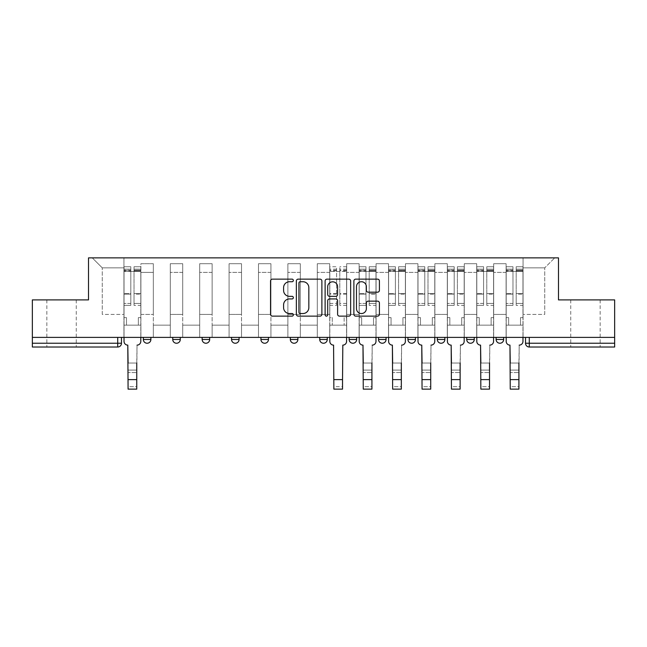 <?xml version="1.0" encoding="UTF-8"?>
<svg xmlns="http://www.w3.org/2000/svg" width="647" height="647" viewBox="0 0 647 647"><rect width="100%" height="100%" fill="white"/><g stroke="black" fill="none" stroke-linecap="round" stroke-linejoin="round"><path stroke-width="0.49" stroke-dasharray="3.23 2.43" d="M293.35 280.434A1.294 1.294 0 0 0 292.056 279.14L272.403 279.14A1.852 1.852 0 0 0 270.551 280.992L270.551 314.28A1.852 1.852 0 0 0 272.403 316.132L292.056 316.132A1.294 1.294 0 0 0 293.35 314.838A1.294 1.294 0 0 0 292.056 313.544L289.508 313.544A5.92 5.92 0 0 1 283.588 307.624L283.588 304.85A5.92 5.92 0 0 1 289.508 298.93L292.056 298.93A1.294 1.294 0 0 0 293.35 297.636A1.294 1.294 0 0 0 292.056 296.342L289.508 296.342A5.92 5.92 0 0 1 283.588 290.422L283.588 287.648A5.92 5.92 0 0 1 289.508 281.728L292.056 281.728A1.294 1.294 0 0 0 293.35 280.434M585.438 347.01L600.141 347.01L585.438 347.01M585.438 299.901L600.141 299.901L585.438 299.901M61.562 347.01L46.859 347.01L61.562 347.01M61.562 299.901L46.859 299.901L61.562 299.901M503.657 337.394L496.12 337.394L503.657 337.394L503.657 339.473A3.769 3.769 0 0 1 499.888 343.242M496.12 337.394L496.12 339.473L503.657 339.473M474.259 337.394L466.722 337.394L474.259 337.394L474.259 339.473L466.722 339.473A3.769 3.769 0 0 0 470.49 343.242M437.323 337.394L444.861 337.394L444.861 339.473A3.769 3.769 0 0 1 441.092 343.242A3.769 3.769 0 0 1 437.323 339.473L437.323 337.394L444.861 337.394M407.925 337.394L415.463 337.394L407.925 337.394L407.925 339.473L415.463 339.473A3.769 3.769 0 0 1 411.694 343.242M386.065 337.394L378.527 337.394L386.065 337.394L386.065 339.473A3.769 3.769 0 0 1 382.296 343.242A3.769 3.769 0 0 1 378.527 339.473L386.065 339.473M349.129 337.394L356.667 337.394L349.129 337.394L349.129 339.473A3.769 3.769 0 0 0 352.898 343.242A3.769 3.769 0 0 0 356.667 339.473L349.129 339.473M319.731 337.394L327.269 337.394L319.731 337.394M290.333 337.394L297.871 337.394L290.333 337.394M260.935 337.394L268.473 337.394L260.935 337.394L260.935 339.473L268.473 339.473M239.075 337.394L231.537 337.394L239.075 337.394L239.075 339.473A3.769 3.769 0 0 1 235.306 343.242M202.139 337.394L209.677 337.394L209.677 339.473A3.769 3.769 0 0 1 205.908 343.242A3.769 3.769 0 0 1 202.139 339.473L202.139 337.394L209.677 337.394M172.741 337.394L180.278 337.394L172.741 337.394M143.343 337.394L150.88 337.394L143.343 337.394L143.343 339.473L150.88 339.473M614.65 343.242L614.65 337.394L32.35 337.394L32.35 299.901L88.51 299.901L88.51 257.87L558.49 257.87L558.49 299.901L614.65 299.901L614.65 337.394L525.518 337.394L525.518 343.242A3.769 3.769 0 0 0 529.286 347.01L614.65 347.01L614.65 343.242L525.518 343.242M121.482 337.394L121.482 343.242L32.35 343.242L32.35 347.01L117.714 347.01L117.714 337.394L121.482 337.394L32.35 337.394L32.35 343.242M140.892 272.387L140.892 314.41L140.892 272.387L153.331 272.387L153.331 263.717L153.331 314.41L153.331 272.387L140.892 272.387M140.892 337.394L140.892 263.717L153.331 263.717L140.892 263.717L140.892 337.394L140.892 325.15L123.933 325.15L140.892 325.15L140.892 337.394L123.933 337.394L123.933 257.87L523.067 257.87L92.278 257.87L123.933 257.87L123.933 314.41L123.933 267.858L102.266 267.858L123.933 267.858L123.933 257.87L123.933 337.394L123.933 325.15L123.933 337.394L140.892 337.394M153.331 337.394L153.331 263.717L140.892 263.717L153.331 263.717L153.331 337.394L153.331 325.15L170.29 325.15L153.331 325.15L153.331 337.394L170.29 337.394L170.29 263.717L170.29 272.387L170.29 263.717L182.729 263.717L182.729 272.387L182.729 263.717L170.29 263.717L170.29 337.394L170.29 325.15L170.29 337.394L153.331 337.394M170.29 314.41L170.29 272.387L170.29 314.41L182.729 314.41L182.729 272.387L182.729 314.41L170.29 314.41M182.729 337.394L182.729 263.717L170.29 263.717L182.729 263.717L182.729 337.394L182.729 325.15L199.688 325.15L182.729 325.15L182.729 337.394L199.688 337.394L199.688 263.717L199.688 272.387L199.688 263.717L212.127 263.717L212.127 272.387L212.127 263.717L199.688 263.717L199.688 337.394L199.688 325.15L199.688 337.394L182.729 337.394M199.688 314.41L199.688 272.387L199.688 314.41L212.127 314.41L212.127 272.387L212.127 314.41L199.688 314.41M212.127 337.394L212.127 263.717L199.688 263.717L212.127 263.717L212.127 337.394L212.127 325.15L229.087 325.15L212.127 325.15L212.127 337.394L229.087 337.394L229.087 263.717L229.087 272.387L229.087 263.717L241.525 263.717L241.525 272.387L241.525 263.717L229.087 263.717L229.087 337.394L229.087 325.15L229.087 337.394L212.127 337.394M229.087 314.41L229.087 272.387L229.087 314.41L241.525 314.41L241.525 272.387L241.525 314.41L229.087 314.41M241.525 337.394L241.525 263.717L229.087 263.717L241.525 263.717L241.525 337.394L241.525 325.15L258.485 325.15L241.525 325.15L241.525 337.394L258.485 337.394L258.485 263.717L258.485 272.387L258.485 263.717L270.923 263.717L270.923 272.387L270.923 263.717L258.485 263.717L258.485 337.394L258.485 325.15L258.485 337.394L241.525 337.394M258.485 314.41L258.485 272.387L258.485 314.41L270.923 314.41L270.923 272.387L270.923 314.41L258.485 314.41M270.923 337.394L270.923 263.717L258.485 263.717L270.923 263.717L270.923 337.394L270.923 325.15L287.883 325.15L270.923 325.15L270.923 337.394L287.883 337.394L287.883 263.717L287.883 272.387L287.883 263.717L300.321 263.717L300.321 272.387L300.321 263.717L287.883 263.717L287.883 337.394L287.883 325.15L287.883 337.394L270.923 337.394M287.883 314.41L287.883 272.387L287.883 314.41L300.321 314.41L300.321 272.387L300.321 314.41L287.883 314.41M300.321 337.394L300.321 263.717L287.883 263.717L300.321 263.717L300.321 337.394L300.321 325.15L317.281 325.15L300.321 325.15L300.321 337.394L317.281 337.394L317.281 263.717L317.281 272.387L317.281 263.717L329.719 263.717L329.719 272.387L329.719 263.717L317.281 263.717L317.281 337.394L317.281 325.15L317.281 337.394L300.321 337.394M317.281 314.41L317.281 272.387L317.281 314.41L329.719 314.41L329.719 272.387L329.719 314.41L317.281 314.41M329.719 337.394L329.719 263.717L317.281 263.717L329.719 263.717L329.719 337.394L329.719 325.15L346.679 325.15L329.719 325.15L329.719 337.394L346.679 337.394L346.679 263.717L346.679 272.387L346.679 263.717L359.117 263.717L359.117 272.387L359.117 263.717L346.679 263.717L346.679 337.394L346.679 325.15L346.679 337.394L329.719 337.394M346.679 314.41L346.679 272.387L346.679 314.41L359.117 314.41L359.117 272.387L359.117 314.41L346.679 314.41M359.117 337.394L359.117 263.717L346.679 263.717L359.117 263.717L359.117 337.394L359.117 325.15L376.077 325.15L359.117 325.15L359.117 337.394L376.077 337.394L376.077 263.717L376.077 272.387L376.077 263.717L388.515 263.717L388.515 272.387L388.515 263.717L376.077 263.717L376.077 337.394L376.077 325.15L376.077 337.394L359.117 337.394M376.077 314.41L376.077 272.387L376.077 314.41L388.515 314.41L388.515 272.387L388.515 314.41L376.077 314.41M388.515 337.394L388.515 263.717L376.077 263.717L388.515 263.717L388.515 337.394L388.515 325.15L405.475 325.15L388.515 325.15L388.515 337.394L405.475 337.394L405.475 263.717L405.475 272.387L405.475 263.717L417.913 263.717L417.913 272.387L417.913 263.717L405.475 263.717L405.475 337.394L405.475 325.15L405.475 337.394L388.515 337.394M405.475 314.41L405.475 272.387L405.475 314.41L417.913 314.41L417.913 272.387L417.913 314.41L405.475 314.41M417.913 337.394L417.913 263.717L405.475 263.717L417.913 263.717L417.913 337.394L417.913 325.15L434.873 325.15L417.913 325.15L417.913 337.394L434.873 337.394L434.873 263.717L434.873 272.387L434.873 263.717L447.312 263.717L447.312 272.387L447.312 263.717L434.873 263.717L434.873 337.394L434.873 325.15L434.873 337.394L417.913 337.394M434.873 314.41L434.873 272.387L434.873 314.41L447.312 314.41L447.312 272.387L447.312 314.41L434.873 314.41M447.312 337.394L447.312 263.717L434.873 263.717L447.312 263.717L447.312 337.394L447.312 325.15L464.271 325.15L447.312 325.15L447.312 337.394L464.271 337.394L464.271 263.717L464.271 272.387L464.271 263.717L476.71 263.717L476.71 272.387L476.71 263.717L464.271 263.717L464.271 337.394L464.271 325.15L464.271 337.394L447.312 337.394M464.271 314.41L464.271 272.387L464.271 314.41L476.71 314.41L476.71 272.387L476.71 314.41L464.271 314.41M476.71 337.394L476.71 263.717L464.271 263.717L476.71 263.717L476.71 337.394L476.71 325.15L493.669 325.15L476.71 325.15L476.71 337.394L493.669 337.394L493.669 263.717L493.669 272.387L493.669 263.717L506.108 263.717L506.108 272.387L506.108 263.717L493.669 263.717L493.669 337.394L493.669 325.15L493.669 337.394L476.71 337.394M493.669 314.41L493.669 272.387L493.669 314.41L506.108 314.41L506.108 272.387L506.108 314.41L493.669 314.41M506.108 337.394L506.108 263.717L493.669 263.717L506.108 263.717L506.108 337.394L506.108 325.15L523.067 325.15L506.108 325.15L506.108 337.394L523.067 337.394L523.067 257.87L554.722 257.87L523.067 257.87L523.067 267.858L544.734 267.858L523.067 267.858L523.067 314.41L523.067 257.87L523.067 337.394L506.108 337.394L523.067 337.394L523.067 325.15L523.067 337.394L506.108 337.394M140.892 314.41L153.331 314.41L140.892 314.41M102.266 314.41L102.266 267.858L102.266 314.41L123.933 314.41L102.266 314.41M544.734 314.41L544.734 267.858L554.722 257.87L544.734 267.858L544.734 314.41L523.067 314.41L544.734 314.41M614.65 337.394L525.518 337.394M32.35 337.394L117.714 337.394M297.871 339.473L290.333 339.473A3.769 3.769 0 0 0 294.102 343.242M327.269 339.473L319.731 339.473A3.769 3.769 0 0 0 323.5 343.242M92.278 257.87L102.266 267.858L92.278 257.87M321.882 314.28L321.882 280.992A1.852 1.852 0 0 0 320.03 279.14L298.202 279.14A1.852 1.852 0 0 0 296.358 280.992L296.358 314.28A1.852 1.852 0 0 0 298.202 316.132L320.03 316.132A1.852 1.852 0 0 0 321.882 314.28M300.24 281.728A1.294 1.294 0 0 0 298.946 283.022L298.946 312.25A1.294 1.294 0 0 0 300.24 313.544L302.925 313.544A5.92 5.92 0 0 0 308.837 307.624L308.837 287.648A5.92 5.92 0 0 0 302.925 281.728L300.24 281.728M326.97 279.14L348.798 279.14A1.852 1.852 0 0 1 350.642 280.992L350.642 314.28A1.852 1.852 0 0 1 348.798 316.132L339.457 316.132A1.852 1.852 0 0 1 337.605 314.28L337.605 300.782A1.852 1.852 0 0 0 335.753 298.93L329.558 298.93A1.852 1.852 0 0 0 327.705 300.782L327.705 314.838A1.294 1.294 0 0 1 326.411 316.132A1.294 1.294 0 0 1 325.118 314.838L325.118 280.992A1.852 1.852 0 0 1 326.97 279.14M337.605 286.767A4.95 4.95 0 0 0 332.655 281.817A4.95 4.95 0 0 0 327.705 286.767L327.705 294.49A1.852 1.852 0 0 0 329.558 296.342L335.753 296.342A1.852 1.852 0 0 0 337.605 294.49L337.605 286.767M368.216 292.177L377.557 292.177A1.852 1.852 0 0 0 379.409 290.333L379.409 280.992A1.852 1.852 0 0 0 377.557 279.14L355.729 279.14A1.852 1.852 0 0 0 353.885 280.992L353.885 314.28A1.852 1.852 0 0 0 355.729 316.132L377.557 316.132A1.852 1.852 0 0 0 379.409 314.28L379.409 302.998A1.852 1.852 0 0 0 377.557 301.146L368.216 301.146A1.852 1.852 0 0 0 366.364 302.998L366.364 308.595A4.95 4.95 0 0 1 361.422 313.544A4.95 4.95 0 0 1 356.473 308.595L356.473 286.678A4.95 4.95 0 0 1 361.422 281.728A4.95 4.95 0 0 1 366.364 286.678L366.364 290.333A1.852 1.852 0 0 0 368.216 292.177M128.082 363.024L136.752 363.024L128.082 363.024L128.082 370.092L136.752 370.092L136.752 363.024L136.752 372.543L136.752 370.092L128.082 370.092L128.082 372.543L136.752 372.543L128.082 372.543L127.799 345.126A3.769 3.769 0 0 1 124.03 341.357A3.769 3.769 0 0 0 127.799 345.126A3.769 3.769 0 0 1 124.03 341.357L124.03 325.15L126.48 325.15L124.03 325.15L124.03 337.394L124.03 269.176L124.03 303.443L130.815 303.443L130.815 294.175L124.03 294.175L124.03 305.36L130.815 305.36L130.815 266.734L130.815 271.441L134.018 271.441L124.03 271.441L124.03 341.357M140.803 341.357L140.803 317.612L138.353 317.612L140.803 317.612L140.803 271.441L140.803 337.394L140.803 325.15L138.353 325.15L140.803 325.15L140.803 317.612L138.353 317.612L138.353 325.15L140.803 325.15L138.353 325.15L138.353 317.612L138.353 325.15L138.353 317.612L140.803 317.612L140.803 266.734L140.803 341.357A3.769 3.769 0 0 1 137.035 345.126A3.769 3.769 0 0 0 140.803 341.357A3.769 3.769 0 0 1 137.035 345.126L136.752 363.024M134.018 270.85L134.018 269.176L134.018 271.441L140.803 271.441L140.803 269.176L140.803 303.443L134.018 303.443L140.803 303.443L140.803 305.36L134.018 305.36L140.803 305.36L140.803 266.734L140.803 271.441L134.018 271.441L140.803 271.441L134.018 271.441L134.018 266.734L134.018 271.441L134.018 269.176L140.803 269.176L134.018 269.176L134.018 294.175L140.803 294.175L134.018 294.175L134.018 305.36L134.018 266.734L140.803 266.734L134.018 266.734L134.018 270.203L140.803 270.203L134.018 270.203L134.018 293.528L140.803 293.528L134.018 293.528L134.018 305.36L134.018 270.85L140.803 270.85L134.018 270.85M124.03 317.612L124.03 269.176L124.03 294.175L130.815 294.175L130.815 269.176L130.815 271.441L124.03 271.441L130.815 271.441L130.815 269.176L124.03 269.176L130.815 269.176L130.815 305.36L124.03 305.36L124.03 266.734L124.03 271.441L130.815 271.441L130.815 266.734L124.03 266.734L124.03 325.15L126.48 325.15L126.48 317.612L124.03 317.612L126.48 317.612L124.03 317.612L126.48 317.612L126.48 325.15L126.48 317.612L126.48 325.15L124.03 325.15L124.03 317.612M136.752 389.13L136.752 386.68L128.082 386.68L128.082 389.13L136.752 389.13M137.035 345.126L136.752 386.68L128.082 386.68L127.799 345.126M130.815 303.443L124.03 303.443L124.03 305.36L124.03 266.734L130.815 266.734L130.815 270.203L124.03 270.203L130.815 270.203L130.815 293.528L124.03 293.528L130.815 293.528L130.815 303.443M363.266 363.024L371.928 363.024L363.266 363.024L363.266 370.092L371.928 370.092L371.928 363.024L371.928 372.543L371.928 370.092L363.266 370.092L363.266 372.543L371.928 372.543L363.266 372.543L362.983 345.126A3.769 3.769 0 0 1 359.214 341.357A3.769 3.769 0 0 0 362.983 345.126A3.769 3.769 0 0 1 359.214 341.357L359.214 325.15L361.657 325.15L359.214 325.15L359.214 337.394L359.214 269.176L359.214 303.443L365.992 303.443L365.992 294.175L359.214 294.175L359.214 305.36L365.992 305.36L365.992 266.734L365.992 271.441L369.194 271.441L359.214 271.441L359.214 341.357M375.98 341.357L375.98 317.612L373.529 317.612L375.98 317.612L375.98 271.441L375.98 337.394L375.98 325.15L373.529 325.15L375.98 325.15L375.98 317.612L373.529 317.612L373.529 325.15L375.98 325.15L373.529 325.15L373.529 317.612L373.529 325.15L373.529 317.612L375.98 317.612L375.98 266.734L375.98 341.357A3.769 3.769 0 0 1 372.211 345.126A3.769 3.769 0 0 0 375.98 341.357A3.769 3.769 0 0 1 372.211 345.126L371.928 363.024M369.194 270.85L369.194 269.176L369.194 271.441L375.98 271.441L375.98 269.176L375.98 303.443L369.194 303.443L375.98 303.443L375.98 305.36L369.194 305.36L375.98 305.36L375.98 266.734L375.98 271.441L369.194 271.441L375.98 271.441L369.194 271.441L369.194 266.734L369.194 271.441L369.194 269.176L375.98 269.176L369.194 269.176L369.194 294.175L375.98 294.175L369.194 294.175L369.194 305.36L369.194 266.734L375.98 266.734L369.194 266.734L369.194 270.203L375.98 270.203L369.194 270.203L369.194 293.528L375.98 293.528L369.194 293.528L369.194 305.36L369.194 270.85L375.98 270.85L369.194 270.85M359.214 317.612L359.214 269.176L359.214 294.175L365.992 294.175L365.992 269.176L365.992 271.441L359.214 271.441L365.992 271.441L365.992 269.176L359.214 269.176L365.992 269.176L365.992 305.36L359.214 305.36L359.214 266.734L359.214 271.441L365.992 271.441L365.992 266.734L359.214 266.734L359.214 325.15L361.657 325.15L361.657 317.612L359.214 317.612L361.657 317.612L359.214 317.612L361.657 317.612L361.657 325.15L361.657 317.612L361.657 325.15L359.214 325.15L359.214 317.612M392.656 363.024L401.326 363.024L392.656 363.024L392.656 370.092L401.326 370.092L401.326 363.024L401.326 372.543L401.326 370.092L392.656 370.092L392.656 372.543L401.326 372.543L392.656 372.543L392.381 345.126A3.769 3.769 0 0 1 388.604 341.357A3.769 3.769 0 0 0 392.381 345.126A3.769 3.769 0 0 1 388.604 341.357L388.604 325.15L391.055 325.15L388.604 325.15L388.604 337.394L388.604 269.176L388.604 303.443L395.39 303.443L395.39 294.175L388.604 294.175L388.604 305.36L395.39 305.36L395.39 266.734L395.39 271.441L398.592 271.441L388.604 271.441L388.604 341.357M405.378 341.357L405.378 317.612L402.927 317.612L405.378 317.612L405.378 271.441L405.378 337.394L405.378 325.15L402.927 325.15L405.378 325.15L405.378 317.612L402.927 317.612L402.927 325.15L405.378 325.15L402.927 325.15L402.927 317.612L402.927 325.15L402.927 317.612L405.378 317.612L405.378 266.734L405.378 341.357A3.769 3.769 0 0 1 401.609 345.126A3.769 3.769 0 0 0 405.378 341.357A3.769 3.769 0 0 1 401.609 345.126L401.326 363.024M398.592 270.85L398.592 269.176L398.592 271.441L405.378 271.441L405.378 269.176L405.378 303.443L398.592 303.443L405.378 303.443L405.378 305.36L398.592 305.36L405.378 305.36L405.378 266.734L405.378 271.441L398.592 271.441L405.378 271.441L398.592 271.441L398.592 266.734L398.592 271.441L398.592 269.176L405.378 269.176L398.592 269.176L398.592 294.175L405.378 294.175L398.592 294.175L398.592 305.36L398.592 266.734L405.378 266.734L398.592 266.734L398.592 270.203L405.378 270.203L398.592 270.203L398.592 293.528L405.378 293.528L398.592 293.528L398.592 305.36L398.592 270.85L405.378 270.85L398.592 270.85M388.604 317.612L388.604 269.176L388.604 294.175L395.39 294.175L395.39 269.176L395.39 271.441L388.604 271.441L395.39 271.441L395.39 269.176L388.604 269.176L395.39 269.176L395.39 305.36L388.604 305.36L388.604 266.734L388.604 271.441L395.39 271.441L395.39 266.734L388.604 266.734L388.604 325.15L391.055 325.15L391.055 317.612L388.604 317.612L391.055 317.612L388.604 317.612L391.055 317.612L391.055 325.15L391.055 317.612L391.055 325.15L388.604 325.15L388.604 317.612M422.054 363.024L430.724 363.024L422.054 363.024L422.054 370.092L430.724 370.092L430.724 363.024L430.724 372.543L430.724 370.092L422.054 370.092L422.054 372.543L430.724 372.543L422.054 372.543L421.771 345.126A3.769 3.769 0 0 1 418.002 341.357A3.769 3.769 0 0 0 421.771 345.126A3.769 3.769 0 0 1 418.002 341.357L418.002 325.15L420.453 325.15L418.002 325.15L418.002 337.394L418.002 269.176L418.002 303.443L424.788 303.443L424.788 294.175L418.002 294.175L418.002 305.36L424.788 305.36L424.788 266.734L424.788 271.441L427.99 271.441L418.002 271.441L418.002 341.357M434.776 341.357L434.776 317.612L432.325 317.612L434.776 317.612L434.776 271.441L434.776 337.394L434.776 325.15L432.325 325.15L434.776 325.15L434.776 317.612L432.325 317.612L432.325 325.15L434.776 325.15L432.325 325.15L432.325 317.612L432.325 325.15L432.325 317.612L434.776 317.612L434.776 266.734L434.776 341.357A3.769 3.769 0 0 1 431.007 345.126A3.769 3.769 0 0 0 434.776 341.357A3.769 3.769 0 0 1 431.007 345.126L430.724 363.024M427.99 270.85L427.99 269.176L427.99 271.441L434.776 271.441L434.776 269.176L434.776 303.443L427.99 303.443L434.776 303.443L434.776 305.36L427.99 305.36L434.776 305.36L434.776 266.734L434.776 271.441L427.99 271.441L434.776 271.441L427.99 271.441L427.99 266.734L427.99 271.441L427.99 269.176L434.776 269.176L427.99 269.176L427.99 294.175L434.776 294.175L427.99 294.175L427.99 305.36L427.99 266.734L434.776 266.734L427.99 266.734L427.99 270.203L434.776 270.203L427.99 270.203L427.99 293.528L434.776 293.528L427.99 293.528L427.99 305.36L427.99 270.85L434.776 270.85L427.99 270.85M418.002 317.612L418.002 269.176L418.002 294.175L424.788 294.175L424.788 269.176L424.788 271.441L418.002 271.441L424.788 271.441L424.788 269.176L418.002 269.176L424.788 269.176L424.788 305.36L418.002 305.36L418.002 266.734L418.002 271.441L424.788 271.441L424.788 266.734L418.002 266.734L418.002 325.15L420.453 325.15L420.453 317.612L418.002 317.612L420.453 317.612L418.002 317.612L420.453 317.612L420.453 325.15L420.453 317.612L420.453 325.15L418.002 325.15L418.002 317.612M451.452 363.024L460.122 363.024L451.452 363.024L451.452 370.092L460.122 370.092L460.122 363.024L460.122 372.543L460.122 370.092L451.452 370.092L451.452 372.543L460.122 372.543L451.452 372.543L451.169 345.126A3.769 3.769 0 0 1 447.401 341.357A3.769 3.769 0 0 0 451.169 345.126A3.769 3.769 0 0 1 447.401 341.357L447.401 325.15L449.851 325.15L447.401 325.15L447.401 337.394L447.401 269.176L447.401 303.443L454.186 303.443L454.186 294.175L447.401 294.175L447.401 305.36L454.186 305.36L454.186 266.734L454.186 271.441L457.389 271.441L447.401 271.441L447.401 341.357M464.174 341.357L464.174 317.612L461.723 317.612L464.174 317.612L464.174 271.441L464.174 337.394L464.174 325.15L461.723 325.15L464.174 325.15L464.174 317.612L461.723 317.612L461.723 325.15L464.174 325.15L461.723 325.15L461.723 317.612L461.723 325.15L461.723 317.612L464.174 317.612L464.174 266.734L464.174 341.357A3.769 3.769 0 0 1 460.405 345.126A3.769 3.769 0 0 0 464.174 341.357A3.769 3.769 0 0 1 460.405 345.126L460.122 363.024M457.389 270.85L457.389 269.176L457.389 271.441L464.174 271.441L464.174 269.176L464.174 303.443L457.389 303.443L464.174 303.443L464.174 305.36L457.389 305.36L464.174 305.36L464.174 266.734L464.174 271.441L457.389 271.441L464.174 271.441L457.389 271.441L457.389 266.734L457.389 271.441L457.389 269.176L464.174 269.176L457.389 269.176L457.389 294.175L464.174 294.175L457.389 294.175L457.389 305.36L457.389 266.734L464.174 266.734L457.389 266.734L457.389 270.203L464.174 270.203L457.389 270.203L457.389 293.528L464.174 293.528L457.389 293.528L457.389 305.36L457.389 270.85L464.174 270.85L457.389 270.85M447.401 317.612L447.401 269.176L447.401 294.175L454.186 294.175L454.186 269.176L454.186 271.441L447.401 271.441L454.186 271.441L454.186 269.176L447.401 269.176L454.186 269.176L454.186 305.36L447.401 305.36L447.401 266.734L447.401 271.441L454.186 271.441L454.186 266.734L447.401 266.734L447.401 325.15L449.851 325.15L449.851 317.612L447.401 317.612L449.851 317.612L447.401 317.612L449.851 317.612L449.851 325.15L449.851 317.612L449.851 325.15L447.401 325.15L447.401 317.612M480.85 363.024L489.52 363.024L480.85 363.024L480.85 370.092L489.52 370.092L489.52 363.024L489.52 372.543L489.52 370.092L480.85 370.092L480.85 372.543L489.52 372.543L480.85 372.543L480.567 345.126A3.769 3.769 0 0 1 476.799 341.357A3.769 3.769 0 0 0 480.567 345.126A3.769 3.769 0 0 1 476.799 341.357L476.799 325.15L479.249 325.15L476.799 325.15L476.799 337.394L476.799 269.176L476.799 303.443L483.584 303.443L483.584 294.175L476.799 294.175L476.799 305.36L483.584 305.36L483.584 266.734L483.584 271.441L486.787 271.441L476.799 271.441L476.799 341.357M493.572 341.357L493.572 317.612L491.122 317.612L493.572 317.612L493.572 271.441L493.572 337.394L493.572 325.15L491.122 325.15L493.572 325.15L493.572 317.612L491.122 317.612L491.122 325.15L493.572 325.15L491.122 325.15L491.122 317.612L491.122 325.15L491.122 317.612L493.572 317.612L493.572 266.734L493.572 341.357A3.769 3.769 0 0 1 489.803 345.126A3.769 3.769 0 0 0 493.572 341.357A3.769 3.769 0 0 1 489.803 345.126L489.52 363.024M486.787 270.85L486.787 269.176L486.787 271.441L493.572 271.441L493.572 269.176L493.572 303.443L486.787 303.443L493.572 303.443L493.572 305.36L486.787 305.36L493.572 305.36L493.572 266.734L493.572 271.441L486.787 271.441L493.572 271.441L486.787 271.441L486.787 266.734L486.787 271.441L486.787 269.176L493.572 269.176L486.787 269.176L486.787 294.175L493.572 294.175L486.787 294.175L486.787 305.36L486.787 266.734L493.572 266.734L486.787 266.734L486.787 270.203L493.572 270.203L486.787 270.203L486.787 293.528L493.572 293.528L486.787 293.528L486.787 305.36L486.787 270.85L493.572 270.85L486.787 270.85M476.799 317.612L476.799 269.176L476.799 294.175L483.584 294.175L483.584 269.176L483.584 271.441L476.799 271.441L483.584 271.441L483.584 269.176L476.799 269.176L483.584 269.176L483.584 305.36L476.799 305.36L476.799 266.734L476.799 271.441L483.584 271.441L483.584 266.734L476.799 266.734L476.799 325.15L479.249 325.15L479.249 317.612L476.799 317.612L479.249 317.612L476.799 317.612L479.249 317.612L479.249 325.15L479.249 317.612L479.249 325.15L476.799 325.15L476.799 317.612M342.53 389.13L342.53 386.68L333.868 386.68L333.868 389.13L342.53 389.13M346.582 337.394L346.582 266.734L346.582 317.612L344.131 317.612L344.131 325.15L344.131 317.612L346.582 317.612L346.582 325.15L344.131 325.15L346.582 325.15L346.582 341.357A3.769 3.769 0 0 1 342.813 345.126L342.53 386.68L333.868 386.68L333.585 345.126A3.769 3.769 0 0 1 329.816 341.357L329.816 325.15L332.259 325.15L329.816 325.15L329.816 317.612L332.259 317.612L332.259 325.15L332.259 317.612L329.816 317.612L329.816 266.734L329.816 337.394M329.816 303.443L336.594 303.443L336.594 269.176L336.594 271.441L329.816 271.441L336.594 271.441L336.594 266.734L329.816 266.734M336.594 303.443L336.594 305.36L329.816 305.36M336.594 305.36L336.594 266.734M339.804 271.441L336.594 271.441L339.804 271.441L339.804 269.176L339.804 305.36L339.804 266.734L339.804 271.441L346.582 271.441L339.804 271.441M346.582 303.443L339.804 303.443M346.582 305.36L339.804 305.36M371.928 389.13L371.928 386.68L363.266 386.68L363.266 389.13L371.928 389.13M372.211 345.126L371.928 386.68L363.266 386.68L362.983 345.126M365.992 303.443L359.214 303.443L359.214 305.36L359.214 266.734L365.992 266.734L365.992 270.203L359.214 270.203L365.992 270.203L365.992 293.528L359.214 293.528L365.992 293.528L365.992 303.443M401.326 389.13L401.326 386.68L392.656 386.68L392.656 389.13L401.326 389.13M401.609 345.126L401.326 386.68L392.656 386.68L392.381 345.126M395.39 303.443L388.604 303.443L388.604 305.36L388.604 266.734L395.39 266.734L395.39 270.203L388.604 270.203L395.39 270.203L395.39 293.528L388.604 293.528L395.39 293.528L395.39 303.443M430.724 389.13L430.724 386.68L422.054 386.68L422.054 389.13L430.724 389.13M431.007 345.126L430.724 386.68L422.054 386.68L421.771 345.126M424.788 303.443L418.002 303.443L418.002 305.36L418.002 266.734L424.788 266.734L424.788 270.203L418.002 270.203L424.788 270.203L424.788 293.528L418.002 293.528L424.788 293.528L424.788 303.443M460.122 389.13L460.122 386.68L451.452 386.68L451.452 389.13L460.122 389.13M460.405 345.126L460.122 386.68L451.452 386.68L451.169 345.126M454.186 303.443L447.401 303.443L447.401 305.36L447.401 266.734L454.186 266.734L454.186 270.203L447.401 270.203L454.186 270.203L454.186 293.528L447.401 293.528L454.186 293.528L454.186 303.443M489.52 389.13L489.52 386.68L480.85 386.68L480.85 389.13L489.52 389.13M489.803 345.126L489.52 386.68L480.85 386.68L480.567 345.126M483.584 303.443L476.799 303.443L476.799 305.36L476.799 266.734L483.584 266.734L483.584 270.203L476.799 270.203L483.584 270.203L483.584 293.528L476.799 293.528L483.584 293.528L483.584 303.443M510.248 363.024L518.918 363.024L510.248 363.024L510.248 370.092L518.918 370.092L518.918 363.024L518.918 372.543L518.918 370.092L510.248 370.092L510.248 372.543L518.918 372.543L510.248 372.543L509.965 345.126A3.769 3.769 0 0 1 506.197 341.357A3.769 3.769 0 0 0 509.965 345.126A3.769 3.769 0 0 1 506.197 341.357L506.197 325.15L508.647 325.15L506.197 325.15L506.197 337.394L506.197 269.176L506.197 303.443L512.982 303.443L512.982 294.175L506.197 294.175L506.197 305.36L512.982 305.36L512.982 266.734L512.982 271.441L516.185 271.441L506.197 271.441L506.197 341.357M522.97 341.357L522.97 317.612L520.52 317.612L522.97 317.612L522.97 271.441L522.97 337.394L522.97 325.15L520.52 325.15L522.97 325.15L522.97 317.612L520.52 317.612L520.52 325.15L522.97 325.15L520.52 325.15L520.52 317.612L520.52 325.15L520.52 317.612L522.97 317.612L522.97 266.734L522.97 341.357A3.769 3.769 0 0 1 519.201 345.126A3.769 3.769 0 0 0 522.97 341.357A3.769 3.769 0 0 1 519.201 345.126L518.918 363.024M516.185 270.85L516.185 269.176L516.185 271.441L522.97 271.441L522.97 269.176L522.97 303.443L516.185 303.443L522.97 303.443L522.97 305.36L516.185 305.36L522.97 305.36L522.97 266.734L522.97 271.441L516.185 271.441L522.97 271.441L516.185 271.441L516.185 266.734L516.185 271.441L516.185 269.176L522.97 269.176L516.185 269.176L516.185 294.175L522.97 294.175L516.185 294.175L516.185 305.36L516.185 266.734L522.97 266.734L516.185 266.734L516.185 270.203L522.97 270.203L516.185 270.203L516.185 293.528L522.97 293.528L516.185 293.528L516.185 305.36L516.185 270.85L522.97 270.85L516.185 270.85M506.197 317.612L506.197 269.176L506.197 294.175L512.982 294.175L512.982 269.176L512.982 271.441L506.197 271.441L512.982 271.441L512.982 269.176L506.197 269.176L512.982 269.176L512.982 305.36L506.197 305.36L506.197 266.734L506.197 271.441L512.982 271.441L512.982 266.734L506.197 266.734L506.197 325.15L508.647 325.15L508.647 317.612L506.197 317.612L508.647 317.612L506.197 317.612L508.647 317.612L508.647 325.15L508.647 317.612L508.647 325.15L506.197 325.15L506.197 317.612M518.918 389.13L518.918 386.68L510.248 386.68L510.248 389.13L518.918 389.13M519.201 345.126L518.918 386.68L510.248 386.68L509.965 345.126M512.982 303.443L506.197 303.443L506.197 305.36L506.197 266.734L512.982 266.734L512.982 270.203L506.197 270.203L512.982 270.203L512.982 293.528L506.197 293.528L512.982 293.528L512.982 303.443M444.861 339.473L437.323 339.473M239.075 339.473L231.537 339.473M209.677 339.473L202.139 339.473M180.278 339.473L172.741 339.473M506.108 272.387L493.669 272.387L506.108 272.387M476.71 272.387L464.271 272.387L476.71 272.387M447.312 272.387L434.873 272.387L447.312 272.387M417.913 272.387L405.475 272.387L417.913 272.387M388.515 272.387L376.077 272.387L388.515 272.387M359.117 272.387L346.679 272.387L359.117 272.387M329.719 272.387L317.281 272.387L329.719 272.387M300.321 272.387L287.883 272.387L300.321 272.387M270.923 272.387L258.485 272.387L270.923 272.387M241.525 272.387L229.087 272.387L241.525 272.387M212.127 272.387L199.688 272.387L212.127 272.387M182.729 272.387L170.29 272.387L182.729 272.387M529.286 337.394L529.286 347.01M124.03 270.85L130.815 270.85L124.03 270.85M136.752 379.611L128.082 379.611M359.214 270.85L365.992 270.85L359.214 270.85M388.604 270.85L395.39 270.85L388.604 270.85M418.002 270.85L424.788 270.85L418.002 270.85M447.401 270.85L454.186 270.85L447.401 270.85M476.799 270.85L483.584 270.85L476.799 270.85M336.594 270.85L329.816 270.85M336.594 294.175L329.816 294.175M336.594 293.528L329.816 293.528M336.594 270.203L329.816 270.203M342.53 379.611L333.868 379.611M346.582 270.85L339.804 270.85M346.582 294.175L339.804 294.175M346.582 293.528L339.804 293.528M346.582 270.203L339.804 270.203M371.928 379.611L363.266 379.611M401.326 379.611L392.656 379.611M430.724 379.611L422.054 379.611M460.122 379.611L451.452 379.611M489.52 379.611L480.85 379.611M506.197 270.85L512.982 270.85L506.197 270.85M518.918 379.611L510.248 379.611M570.743 299.901L570.743 347.01M46.859 299.901L46.859 347.01M76.257 299.901L76.257 347.01M600.141 299.901L600.141 347.01M336.594 269.176L329.816 269.176M346.582 269.176L339.804 269.176M346.582 266.734L339.804 266.734"/><path stroke-width="0.97" d="M293.35 280.434A1.294 1.294 0 0 0 292.056 279.14L272.403 279.14A1.852 1.852 0 0 0 270.551 280.992L270.551 314.28A1.852 1.852 0 0 0 272.403 316.132L292.056 316.132A1.294 1.294 0 0 0 293.35 314.838A1.294 1.294 0 0 0 292.056 313.544L289.508 313.544A5.92 5.92 0 0 1 283.588 307.624L283.588 304.85A5.92 5.92 0 0 1 289.508 298.93L292.056 298.93A1.294 1.294 0 0 0 293.35 297.636A1.294 1.294 0 0 0 292.056 296.342L289.508 296.342A5.92 5.92 0 0 1 283.588 290.422L283.588 287.648A5.92 5.92 0 0 1 289.508 281.728L292.056 281.728A1.294 1.294 0 0 0 293.35 280.434M466.722 337.394L466.722 339.473L474.259 339.473A3.769 3.769 0 0 1 470.49 343.242A3.769 3.769 0 0 1 466.722 339.473L466.722 337.394M378.527 337.394L378.527 339.473L386.065 339.473A3.769 3.769 0 0 1 382.296 343.242A3.769 3.769 0 0 1 378.527 339.473L378.527 337.394M319.731 337.394L319.731 339.473L327.269 339.473A3.769 3.769 0 0 1 323.5 343.242A3.769 3.769 0 0 1 319.731 339.473L319.731 337.394M290.333 337.394L290.333 339.473L297.871 339.473A3.769 3.769 0 0 1 294.102 343.242A3.769 3.769 0 0 1 290.333 339.473L290.333 337.394M231.537 339.473L231.537 337.394L231.537 339.473A3.769 3.769 0 0 0 235.306 343.242A3.769 3.769 0 0 1 231.537 339.473L239.075 339.473A3.769 3.769 0 0 1 235.306 343.242M172.741 339.473L172.741 337.394L172.741 339.473A3.769 3.769 0 0 0 176.51 343.242A3.769 3.769 0 0 1 172.741 339.473L180.278 339.473A3.769 3.769 0 0 1 176.51 343.242A3.769 3.769 0 0 0 180.278 339.473L180.278 337.394L180.278 339.473M377.557 292.177A1.852 1.852 0 0 0 379.409 290.333L379.409 280.992A1.852 1.852 0 0 0 377.557 279.14L355.729 279.14A1.852 1.852 0 0 0 353.885 280.992L353.885 314.28A1.852 1.852 0 0 0 355.729 316.132L377.557 316.132A1.852 1.852 0 0 0 379.409 314.28L379.409 302.998A1.852 1.852 0 0 0 377.557 301.146L368.216 301.146A1.852 1.852 0 0 0 366.364 302.998L366.364 308.595A4.95 4.95 0 0 1 361.422 313.544A4.95 4.95 0 0 1 356.473 308.595L356.473 286.678A4.95 4.95 0 0 1 361.422 281.728A4.95 4.95 0 0 1 366.364 286.678L366.364 290.333A1.852 1.852 0 0 0 368.216 292.177L377.557 292.177M32.35 337.394L32.35 299.901L88.51 299.901L88.51 257.87L558.49 257.87L558.49 299.901L614.65 299.901L614.65 337.394L32.35 337.394L32.35 343.242L121.482 343.242L121.482 337.394M321.882 280.992A1.852 1.852 0 0 0 320.03 279.14L298.202 279.14A1.852 1.852 0 0 0 296.358 280.992L296.358 314.28A1.852 1.852 0 0 0 298.202 316.132L320.03 316.132A1.852 1.852 0 0 0 321.882 314.28L321.882 280.992M326.97 279.14L348.798 279.14A1.852 1.852 0 0 1 350.642 280.992L350.642 314.28A1.852 1.852 0 0 1 348.798 316.132L339.457 316.132A1.852 1.852 0 0 1 337.605 314.28L337.605 300.782A1.852 1.852 0 0 0 335.753 298.93L329.558 298.93A1.852 1.852 0 0 0 327.705 300.782L327.705 314.838A1.294 1.294 0 0 1 326.411 316.132A1.294 1.294 0 0 1 325.118 314.838L325.118 280.992A1.852 1.852 0 0 1 326.97 279.14M525.518 337.394L525.518 343.242L614.65 343.242L614.65 347.01L529.286 347.01A3.769 3.769 0 0 1 525.518 343.242M614.65 337.394L614.65 343.242M117.714 337.394L117.714 347.01A3.769 3.769 0 0 0 121.482 343.242A3.769 3.769 0 0 1 117.714 347.01L32.35 347.01L32.35 343.242M503.657 337.394L503.657 339.473A3.769 3.769 0 0 1 499.888 343.242A3.769 3.769 0 0 1 496.12 339.473A3.769 3.769 0 0 0 499.888 343.242M496.12 337.394L496.12 339.473L503.657 339.473M474.259 337.394L474.259 339.473A3.769 3.769 0 0 1 470.49 343.242M444.861 337.394L444.861 339.473A3.769 3.769 0 0 1 441.092 343.242A3.769 3.769 0 0 1 437.323 339.473L444.861 339.473M437.323 337.394L437.323 339.473M407.925 337.394L407.925 339.473L415.463 339.473L415.463 337.394L415.463 339.473A3.769 3.769 0 0 1 411.694 343.242A3.769 3.769 0 0 1 407.925 339.473A3.769 3.769 0 0 0 411.694 343.242M386.065 337.394L386.065 339.473M356.667 337.394L356.667 339.473A3.769 3.769 0 0 1 352.898 343.242A3.769 3.769 0 0 1 349.129 339.473L356.667 339.473L356.667 337.394M349.129 337.394L349.129 339.473M327.269 339.473L327.269 337.394L327.269 339.473A3.769 3.769 0 0 1 323.5 343.242M297.871 339.473L297.871 337.394L297.871 339.473A3.769 3.769 0 0 1 294.102 343.242M268.473 337.394L268.473 339.473A3.769 3.769 0 0 1 264.704 343.242A3.769 3.769 0 0 1 260.935 339.473A3.769 3.769 0 0 0 264.704 343.242A3.769 3.769 0 0 0 268.473 339.473L268.473 337.394M260.935 337.394L260.935 339.473L268.473 339.473M239.075 337.394L239.075 339.473M209.677 337.394L209.677 339.473A3.769 3.769 0 0 1 205.908 343.242A3.769 3.769 0 0 1 202.139 339.473L209.677 339.473M202.139 337.394L202.139 339.473M150.88 337.394L150.88 339.473A3.769 3.769 0 0 1 147.112 343.242A3.769 3.769 0 0 1 143.343 339.473A3.769 3.769 0 0 0 147.112 343.242A3.769 3.769 0 0 0 150.88 339.473L150.88 337.394M143.343 337.394L143.343 339.473L150.88 339.473M300.24 281.728A1.294 1.294 0 0 0 298.946 283.022L298.946 312.25A1.294 1.294 0 0 0 300.24 313.544L302.925 313.544A5.92 5.92 0 0 0 308.837 307.624L308.837 287.648A5.92 5.92 0 0 0 302.925 281.728L300.24 281.728M337.605 286.767A4.95 4.95 0 0 0 332.655 281.817A4.95 4.95 0 0 0 327.705 286.767L327.705 294.49A1.852 1.852 0 0 0 329.558 296.342L335.753 296.342A1.852 1.852 0 0 0 337.605 294.49L337.605 286.767M124.03 341.357L124.03 337.394L124.03 341.357A3.769 3.769 0 0 0 127.799 345.126L128.082 363.024M127.799 345.126L128.082 389.13L136.752 389.13L136.752 363.024M140.803 341.357L140.803 337.394L140.803 341.357A3.769 3.769 0 0 1 137.035 345.126M359.214 341.357L359.214 337.394L359.214 341.357A3.769 3.769 0 0 0 362.983 345.126L363.266 363.024M362.983 345.126L363.266 389.13L371.928 389.13L371.928 363.024M375.98 341.357L375.98 337.394L375.98 341.357A3.769 3.769 0 0 1 372.211 345.126M388.604 341.357L388.604 337.394L388.604 341.357A3.769 3.769 0 0 0 392.381 345.126L392.656 363.024M392.381 345.126L392.656 389.13L401.326 389.13L401.326 363.024M405.378 341.357L405.378 337.394L405.378 341.357A3.769 3.769 0 0 1 401.609 345.126M418.002 341.357L418.002 337.394L418.002 341.357A3.769 3.769 0 0 0 421.771 345.126L422.054 363.024M421.771 345.126L422.054 389.13L430.724 389.13L430.724 363.024M434.776 341.357L434.776 337.394L434.776 341.357A3.769 3.769 0 0 1 431.007 345.126M447.401 341.357L447.401 337.394L447.401 341.357A3.769 3.769 0 0 0 451.169 345.126L451.452 363.024M451.169 345.126L451.452 389.13L460.122 389.13L460.122 363.024M464.174 341.357L464.174 337.394L464.174 341.357A3.769 3.769 0 0 1 460.405 345.126M476.799 341.357L476.799 337.394L476.799 341.357A3.769 3.769 0 0 0 480.567 345.126L480.85 363.024M480.567 345.126L480.85 389.13L489.52 389.13L489.52 363.024M493.572 341.357L493.572 337.394L493.572 341.357A3.769 3.769 0 0 1 489.803 345.126M329.816 337.394L329.816 341.357A3.769 3.769 0 0 0 333.585 345.126L333.868 389.13L342.53 389.13L342.53 379.611L333.868 379.611M346.582 337.394L346.582 341.357A3.769 3.769 0 0 1 342.813 345.126L342.53 379.611M506.197 341.357L506.197 337.394L506.197 341.357A3.769 3.769 0 0 0 509.965 345.126L510.248 363.024M509.965 345.126L510.248 389.13L518.918 389.13L518.918 363.024M522.97 341.357L522.97 337.394L522.97 341.357A3.769 3.769 0 0 1 519.201 345.126M529.286 337.394L529.286 347.01M136.752 379.611L128.082 379.611M371.928 379.611L363.266 379.611M401.326 379.611L392.656 379.611M430.724 379.611L422.054 379.611M460.122 379.611L451.452 379.611M489.52 379.611L480.85 379.611M518.918 379.611L510.248 379.611"/></g></svg>
